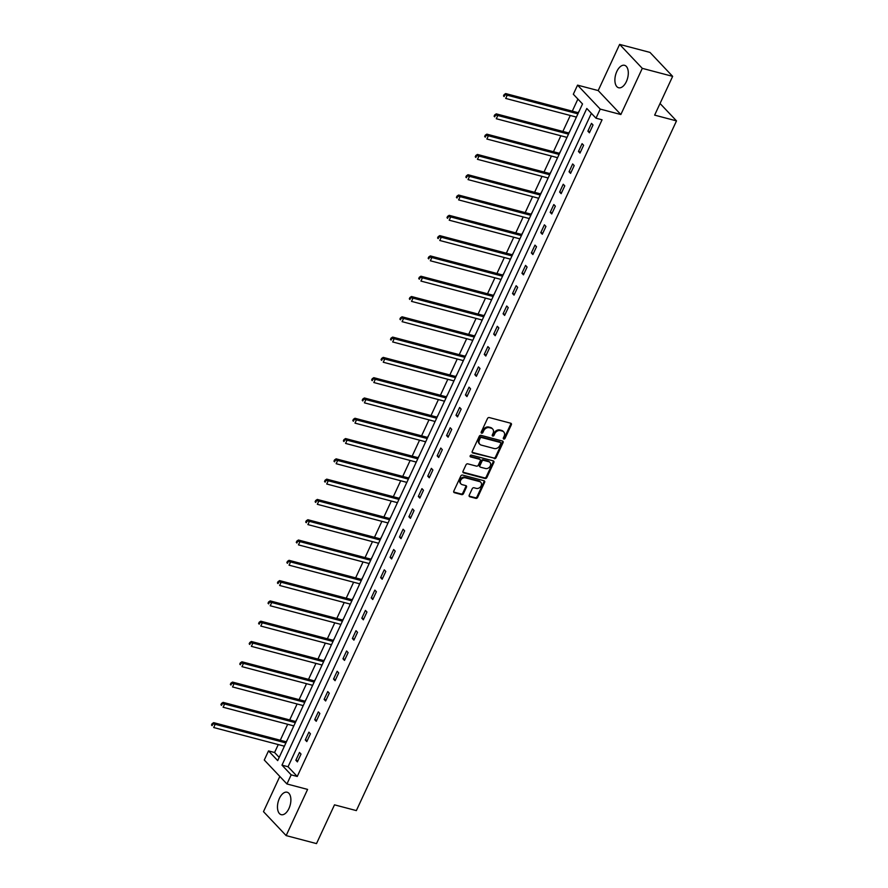 <?xml version="1.0" encoding="UTF-8"?>
<svg xmlns="http://www.w3.org/2000/svg" width="888" height="888" viewBox="0 0 888 888"><rect width="100%" height="100%" fill="white"/><g stroke="black" fill="none" stroke-linecap="round" stroke-linejoin="round"><path stroke-width="1.33" d="M503.785 439.049A1.021 0.821 136.6 0 0 505.028 438.372L511.333 424.808A1.465 1.166 136.6 0 0 510.733 423.221L489.277 417.56A1.465 1.166 136.6 0 0 487.501 418.514L481.196 432.09A1.021 0.821 136.6 0 0 482.872 432.523L483.683 430.769A4.673 3.741 136.6 0 1 489.388 427.694L491.175 428.16A4.673 3.741 136.6 0 1 492.674 429.037A4.673 3.741 136.6 0 1 493.095 433.255L492.285 435.009A1.021 0.821 136.6 0 0 493.95 435.453L494.76 433.699A4.673 3.741 136.6 0 1 500.477 430.613L502.264 431.091A4.673 3.741 136.6 0 1 503.762 431.957A4.673 3.741 136.6 0 1 504.184 436.175L503.363 437.939A1.021 0.821 136.6 0 0 503.785 439.049M503.274 438.417A1.021 0.821 136.6 0 0 504.417 437.729L510.722 424.164A1.465 1.166 136.6 0 0 510.811 423.243M481.107 432.567A1.021 0.821 136.6 0 0 482.251 431.879L483.072 430.125L483.683 430.769M492.185 435.497A1.021 0.821 136.6 0 0 493.34 434.798L494.15 433.044L494.76 433.699M288.955 808.502A11.611 6.227 -75.2 0 0 287.135 792.229A11.611 6.227 -75.2 0 0 279.398 798.401A11.611 6.227 -75.2 0 0 281.219 814.673A11.611 6.227 -75.2 0 0 288.955 808.502M626.373 81.585A11.611 6.227 -75.2 0 0 624.564 65.312A11.611 6.227 -75.2 0 0 616.816 71.495A11.611 6.227 -75.2 0 0 618.636 87.757A11.611 6.227 -75.2 0 0 626.373 81.585M469.23 495.182A1.465 1.166 136.6 0 0 469.83 496.769L475.846 498.357A1.465 1.166 136.6 0 0 477.633 497.402L484.626 482.328A1.465 1.166 136.6 0 0 484.027 480.741L462.581 475.08A1.465 1.166 136.6 0 0 460.794 476.046L453.801 491.108A1.465 1.166 136.6 0 0 454.401 492.696L461.671 494.616A1.465 1.166 136.6 0 0 463.458 493.661L466.444 487.212A1.465 1.166 136.6 0 0 465.845 485.614L462.248 484.67A3.907 3.13 136.6 0 1 460.994 483.938A3.907 3.13 136.6 0 1 461.083 479.653A3.907 3.13 136.6 0 1 465.412 477.833L479.531 481.562A3.907 3.13 136.6 0 1 480.785 482.295A3.907 3.13 136.6 0 1 480.697 486.58A3.907 3.13 136.6 0 1 476.368 488.389L474.014 487.767A1.465 1.166 136.6 0 0 472.227 488.733L469.23 495.182M291.175 774.858L286.946 783.971L264.28 760.017L268.509 750.904L277.7 760.616L582.517 103.952L573.326 94.239L577.555 85.137L600.221 109.091L595.992 118.193L586.802 108.48L281.984 765.145L291.175 774.858L297.247 776.467L602.064 119.791L595.992 118.193M672.649 76.357L642.29 68.354L619.624 44.4L649.972 52.403L672.649 76.357L654.645 115.129L676.501 120.89L356.354 810.6L334.499 804.839L316.505 843.6L286.147 835.597L307.592 789.41L286.946 783.971M619.624 44.4L598.19 90.576L620.856 114.53L642.29 68.354M620.856 114.53L600.221 109.091M494.283 458.652A1.465 1.166 136.6 0 0 496.07 457.686L503.063 442.624A1.465 1.166 136.6 0 0 502.464 441.025L481.019 435.364A1.465 1.166 136.6 0 0 479.231 436.33L472.238 451.404A1.465 1.166 136.6 0 0 472.838 452.991L493.673 457.997A1.465 1.166 136.6 0 0 495.46 457.043L502.453 441.969A1.465 1.166 136.6 0 0 502.541 441.059M493.85 462.47L486.857 477.544A1.465 1.166 136.6 0 1 485.07 478.51L463.614 472.849A1.465 1.166 136.6 0 1 463.014 471.251L466.011 464.801A1.465 1.166 136.6 0 1 467.798 463.847L476.49 466.133A1.465 1.166 136.6 0 0 478.277 465.179L480.264 460.894A1.465 1.166 136.6 0 0 479.664 459.307L470.607 456.92A1.021 0.821 136.6 0 1 471.439 455.133L493.251 460.883A1.465 1.166 136.6 0 1 493.85 462.47L493.229 461.827L486.236 476.9L486.857 477.544M279.82 776.434L263.481 811.643L286.147 835.597M676.501 120.89L660.05 103.496M591.375 113.309L288.056 766.755L297.247 776.467M591.497 123.365L587.878 131.169L589.41 132.789L593.029 124.986L591.497 123.365M582.084 143.667L578.454 151.471L579.986 153.08L583.616 145.277L582.084 143.667M572.66 163.958L569.042 171.761L570.573 173.382L574.192 165.579L572.66 163.958M563.236 184.249L559.618 192.052L561.149 193.673L564.768 185.87L563.236 184.249M553.823 204.54L550.194 212.343L551.726 213.964L555.355 206.16L553.823 204.54M544.399 224.831L540.781 232.645L542.313 234.254L545.931 226.451L544.399 224.831M534.976 245.132L531.357 252.936L532.889 254.556L536.507 246.742L534.976 245.132M525.563 265.423L521.933 273.227L523.465 274.847L527.095 267.044L525.563 265.423M516.139 285.714L512.52 293.517L514.052 295.138L517.671 287.335L516.139 285.714M506.726 306.005L503.096 313.808L504.628 315.429L508.258 307.625L506.726 306.005M497.302 326.296L493.684 334.11L495.204 335.72L498.834 327.916L497.302 326.296M487.878 346.598L484.26 354.401L485.792 356.021L489.41 348.207L487.878 346.598M478.466 366.888L474.836 374.692L476.368 376.312L479.997 368.509L478.466 366.888M469.042 387.179L465.423 394.982L466.955 396.603L470.573 388.8L469.042 387.179M459.618 407.47L455.999 415.284L457.531 416.894L461.15 409.091L459.618 407.47M450.205 427.772L446.575 435.575L448.107 437.196L451.737 429.381L450.205 427.772M440.781 448.063L437.162 455.866L438.694 457.487L442.313 449.683L440.781 448.063M431.357 468.353L427.739 476.157L429.27 477.777L432.889 469.974L431.357 468.353M421.944 488.644L418.315 496.448L419.846 498.068L423.476 490.265L421.944 488.644M412.52 508.935L408.902 516.749L410.434 518.359L414.052 510.556L412.52 508.935M403.108 529.237L399.478 537.04L401.01 538.661L404.639 530.846L403.108 529.237M393.684 549.528L390.065 557.331L391.597 558.952L395.216 551.148L393.684 549.528M384.26 569.819L380.641 577.622L382.173 579.242L385.792 571.439L384.26 569.819M374.847 590.109L371.217 597.913L372.749 599.533L376.379 591.73L374.847 590.109M365.423 610.411L361.805 618.215L363.336 619.824L366.955 612.021L365.423 610.411M355.999 630.702L352.381 638.505L353.912 640.126L357.531 632.323L355.999 630.702M346.586 650.993L342.957 658.796L344.489 660.417L348.118 652.613L346.586 650.993M337.163 671.284L333.544 679.087L335.076 680.708L338.694 672.904L337.163 671.284M327.75 691.574L324.12 699.389L325.652 700.998L329.281 693.195L327.75 691.574M318.326 711.876L314.707 719.68L316.239 721.3L319.858 713.486L318.326 711.876M308.902 732.167L305.283 739.97L306.815 741.591L310.434 733.788L308.902 732.167M299.489 752.458L295.859 760.261L297.391 761.882L301.021 754.079L299.489 752.458M577.899 99.068L572.294 111.144M570.285 115.473L562.87 131.435M560.861 135.764L553.457 151.726M551.437 156.066L544.033 172.017M542.024 176.357L534.609 192.319M532.6 196.648L525.197 212.609M523.176 216.938L515.773 232.9M513.764 237.24L506.349 253.191M504.34 257.531L496.936 273.493M494.927 277.822L487.512 293.784M485.503 298.113L478.088 314.075M476.079 318.404L468.675 334.365M466.666 338.705L459.251 354.656M457.242 358.996L449.839 374.958M447.818 379.287L440.415 395.249M438.406 399.578L430.991 415.54M428.982 419.88L421.578 435.83M419.558 440.171L412.154 456.132M410.145 460.461L402.73 476.423M400.721 480.752L393.317 496.714M391.308 501.043L383.894 517.005M381.884 521.345L374.481 537.296M372.461 541.636L365.057 557.597M363.048 561.926L355.633 577.888M353.624 582.217L346.22 598.179M344.2 602.508L336.796 618.47M334.787 622.81L327.372 638.761M325.363 643.101L317.959 659.063M315.95 663.392L308.536 679.353M306.526 683.682L299.112 699.644M297.103 703.984L289.699 719.935M287.69 724.275L280.275 740.237M278.266 744.566L274.581 752.513L279.198 757.386M579.42 110.612L578.266 112.532M576.179 117.027L575.801 118.415M570.007 130.902L568.853 132.823M566.755 137.329L566.378 138.706M560.583 151.193L559.429 153.113M557.342 157.62L556.965 158.996M551.159 171.484L550.005 173.404M547.918 177.911L547.541 179.298M541.747 191.786L540.592 193.695M538.494 198.202L538.117 199.589M532.323 212.077L531.168 213.997M529.082 218.504L528.704 219.88M522.899 232.367L521.744 234.288M519.658 238.794L519.28 240.171M513.486 252.658L512.332 254.579M510.234 259.085L509.856 260.462M504.062 272.949L502.908 274.869M500.821 279.376L500.444 280.763M494.649 293.251L493.495 295.171M491.397 299.667L491.02 301.054M485.225 313.542L484.071 315.462M481.984 319.969L481.607 321.345M475.802 333.833L474.647 335.753M472.56 340.259L472.183 341.636M466.389 354.123L465.234 356.044M463.136 360.55L462.759 361.927M456.965 374.425L455.81 376.334M453.724 380.841L453.346 382.229M447.541 394.716L446.387 396.636M444.3 401.132L443.922 402.519M438.128 415.007L436.974 416.927M434.876 421.434L434.498 422.81M428.704 435.298L427.55 437.218M425.463 441.725L425.086 443.101M419.291 455.588L418.137 457.509M416.039 462.015L415.662 463.403M409.868 475.89L408.713 477.811M406.626 482.306L406.238 483.694M400.444 496.181L399.289 498.101M397.202 502.608L396.825 503.984M391.031 516.472L389.876 518.392M387.779 522.899L387.401 524.275M381.607 536.763L380.453 538.683M378.366 543.19L377.988 544.566M372.183 557.065L371.029 558.974M368.942 563.48L368.564 564.868M362.77 577.355L361.616 579.276M359.518 583.771L359.141 585.159M353.346 597.646L352.192 599.567M350.105 604.073L349.728 605.45M343.922 617.937L342.779 619.857M340.681 624.364L340.304 625.74M334.51 638.228L333.355 640.148M331.257 644.655L330.88 646.042M325.086 658.53L323.931 660.45M321.845 664.946L321.467 666.333M315.673 678.821L314.519 680.741M312.421 685.247L312.043 686.624M306.249 699.111L305.095 701.032M303.008 705.538L302.63 706.915M296.825 719.402L295.671 721.322M293.584 725.829L293.207 727.205M287.412 739.693L286.258 741.613M284.16 746.12L283.783 747.507M274.581 752.513L268.509 750.904M598.19 90.576L577.555 85.137M288.056 766.755L281.984 765.145M587.878 131.169L589.91 131.713M578.454 151.471L580.486 152.003M569.042 171.761L571.073 172.294M559.618 192.052L561.649 192.585M550.194 212.343L552.236 212.887M540.781 232.645L542.812 233.178M531.357 252.936L533.388 253.469M521.933 273.227L523.976 273.759M512.52 293.517L514.552 294.061M503.096 313.808L505.128 314.352M493.684 334.11L495.715 334.643M484.26 354.401L486.291 354.934M474.836 374.692L476.867 375.224M465.423 394.982L467.454 395.526M455.999 415.284L458.03 415.817M446.575 435.575L448.618 436.108M437.162 455.866L439.194 456.399M427.739 476.157L429.77 476.701M418.315 496.448L420.357 496.991M408.902 516.749L410.933 517.282M399.478 537.04L401.509 537.573M390.065 557.331L392.096 557.864M380.641 577.622L382.673 578.166M371.217 597.913L373.26 598.457M361.805 618.215L363.836 618.747M352.381 638.505L354.412 639.038M342.957 658.796L344.999 659.329M333.544 679.087L335.575 679.631M324.12 699.389L326.151 699.922M314.707 719.68L316.739 720.212M305.283 739.97L307.315 740.503M295.859 760.261L297.891 760.805M503.762 431.957L503.152 431.313A4.673 3.741 136.6 0 0 501.653 430.436L502.264 431.091M494.15 433.044A4.673 3.741 136.6 0 1 499.866 429.97L501.653 430.436M492.674 429.037L492.063 428.393A4.673 3.741 136.6 0 0 490.565 427.517L491.175 428.16M483.072 430.125A4.673 3.741 136.6 0 1 488.777 427.039L490.565 427.517M472.139 452.314A1.465 1.166 136.6 0 0 472.216 452.347L493.673 457.997M500.743 443.589A1.021 0.821 136.6 0 0 500.321 442.468L481.496 437.507A1.021 0.821 136.6 0 0 480.242 438.173L479.387 440.026A4.673 3.741 136.6 0 0 479.809 444.244A4.673 3.741 136.6 0 0 481.307 445.121L494.172 448.518A4.673 3.741 136.6 0 0 499.877 445.432L500.743 443.589M500.21 442.357A1.021 0.821 136.6 0 0 499.711 441.824L500.321 442.468M479.809 444.244L479.187 443.6A4.673 3.741 136.6 0 1 478.776 439.382L479.631 437.529A1.021 0.821 136.6 0 1 480.885 436.852L499.711 441.824M462.926 472.172A1.465 1.166 136.6 0 0 463.003 472.194L484.46 477.855A1.465 1.166 136.6 0 0 486.236 476.9M480.131 459.584L479.52 458.93A1.465 1.166 136.6 0 0 479.054 458.663L470.096 456.299M485.525 468.52A3.907 3.13 136.6 0 0 489.854 466.7A3.907 3.13 136.6 0 0 489.943 462.415A3.907 3.13 136.6 0 0 488.689 461.693L483.716 460.373A1.465 1.166 136.6 0 0 481.929 461.338L479.953 465.612A1.465 1.166 136.6 0 0 480.552 467.21L485.525 468.52M489.943 462.415L489.332 461.771A3.907 3.13 136.6 0 0 488.078 461.039L488.689 461.693M480.075 466.933L479.465 466.289A1.465 1.166 136.6 0 1 479.331 464.968L481.318 460.694A1.465 1.166 136.6 0 1 483.105 459.729L488.078 461.039M493.229 461.827A1.465 1.166 136.6 0 0 493.328 460.905M480.785 482.295L480.175 481.64A3.907 3.13 136.6 0 0 478.921 480.908L479.531 481.562M460.994 483.938L460.384 483.283A3.907 3.13 136.6 0 1 460.472 478.998A3.907 3.13 136.6 0 1 464.801 477.189L478.921 480.908M453.701 492.03A1.465 1.166 136.6 0 0 453.79 492.052L461.061 493.972A1.465 1.166 136.6 0 0 462.837 493.007L465.834 486.557A1.465 1.166 136.6 0 0 465.934 485.636M469.142 496.103A1.465 1.166 136.6 0 0 469.219 496.126L475.235 497.713A1.465 1.166 136.6 0 0 477.023 496.747L484.016 481.685A1.465 1.166 136.6 0 0 484.115 480.763M578.554 112.487L578.055 112.554A1.487 1.188 -43.4 0 1 577.555 112.532L505.683 93.573L507.215 95.183L505.705 98.435L576.412 117.094M577.922 113.842L507.215 95.183L504.118 94.616L503.507 95.915L504.129 96.559L504.728 95.26M504.129 96.559L503.507 95.915M504.118 94.616L505.683 93.573M569.13 132.778L568.631 132.856A1.487 1.188 -43.4 0 1 568.142 132.823L496.27 113.864L497.802 115.484L496.292 118.737L566.988 137.385M568.498 134.132L497.802 115.484L494.694 114.907L494.094 116.206L494.705 116.85L495.304 115.551M494.705 116.85L494.094 116.206M494.694 114.907L496.27 113.864M559.706 153.08L559.218 153.147A1.487 1.188 -43.4 0 1 558.719 153.113L486.846 134.155L488.378 135.775L486.868 139.028L557.575 157.676M559.085 154.423L488.378 135.775L485.27 135.198L484.67 136.497L485.281 137.152L485.891 135.842M485.281 137.152L484.67 136.497M485.27 135.198L486.846 134.155M550.294 173.371L549.794 173.438A1.487 1.188 -43.4 0 1 549.295 173.415L477.422 154.445L478.954 156.066L477.444 159.318L548.151 177.977M549.661 174.725L478.954 156.066L475.857 155.489L475.247 156.799L475.868 157.442L476.468 156.144M475.868 157.442L475.247 156.799M475.857 155.489L477.422 154.445M540.87 193.662L540.37 193.728A1.487 1.188 -43.4 0 1 539.882 193.706L468.009 174.736L469.541 176.357L468.031 179.609L538.727 198.268M540.237 195.016L469.541 176.357L466.433 175.791L465.834 177.089L466.444 177.733L467.044 176.435M466.444 177.733L465.834 177.089M466.433 175.791L468.009 174.736M531.446 213.953L530.957 214.019A1.487 1.188 -43.4 0 1 530.458 213.997L458.585 195.038L460.117 196.648L458.608 199.9L529.315 218.559M530.824 215.307L460.117 196.648L457.02 196.082L456.41 197.38L457.02 198.024L457.631 196.725M457.02 198.024L456.41 197.38M457.02 196.082L458.585 195.038M522.033 234.243L521.534 234.321A1.487 1.188 -43.4 0 1 521.034 234.288L449.173 215.329L450.704 216.95L449.195 220.202L519.891 238.85M521.4 235.598L450.704 216.95L447.596 216.372L446.997 217.671L447.608 218.326L448.207 217.016M447.608 218.326L446.997 217.671M447.596 216.372L449.173 215.329M512.609 254.545L512.121 254.612A1.487 1.188 -43.4 0 1 511.621 254.59L439.749 235.62L441.281 237.24L439.771 240.493L510.478 259.152M511.988 255.899L441.281 237.24L438.173 236.663L437.573 237.962L438.184 238.617L438.794 237.318M438.184 238.617L437.573 237.962M438.173 236.663L439.749 235.62M503.196 274.836L502.697 274.903A1.487 1.188 -43.4 0 1 502.197 274.88L430.325 255.911L431.857 257.531L430.347 260.783L501.054 279.443M502.564 276.19L431.857 257.531L428.76 256.954L428.149 258.264L428.76 258.908L429.37 257.609M428.76 258.908L428.149 258.264M428.76 256.954L430.325 255.911M493.772 295.127L493.273 295.193A1.487 1.188 -43.4 0 1 492.785 295.171L420.912 276.212L422.444 277.822L420.934 281.074L491.63 299.733M493.14 296.481L422.444 277.822L419.336 277.256L418.736 278.555L419.347 279.198L419.946 277.9M419.347 279.198L418.736 278.555M419.336 277.256L420.912 276.212M484.349 315.418L483.86 315.484A1.487 1.188 -43.4 0 1 483.361 315.462L411.488 296.503L413.02 298.124L411.51 301.376L482.217 320.024M483.727 316.772L413.02 298.124L409.912 297.547L409.313 298.845L409.923 299.489L410.534 298.19M409.923 299.489L409.313 298.845M409.912 297.547L411.488 296.503M474.936 335.708L474.436 335.786A1.487 1.188 -43.4 0 1 473.937 335.753L402.064 316.794L403.596 318.415L402.086 321.667L472.793 340.315M474.303 337.063L403.596 318.415L400.499 317.837L399.889 319.136L400.51 319.791L401.11 318.481M400.51 319.791L399.889 319.136M400.499 317.837L402.064 316.794M465.512 356.01L465.012 356.077A1.487 1.188 -43.4 0 1 464.524 356.055L392.651 337.085L394.183 338.705L392.674 341.958L463.37 360.617M464.879 357.365L394.183 338.705L391.075 338.128L390.476 339.427L391.086 340.082L391.686 338.783M391.086 340.082L390.476 339.427M391.075 338.128L392.651 337.085M456.088 376.301L455.6 376.368A1.487 1.188 -43.4 0 1 455.1 376.346L383.228 357.376L384.759 358.996L383.25 362.249L453.957 380.908M455.466 377.655L384.759 358.996L381.662 358.43L381.052 359.729L381.662 360.373L382.273 359.074M381.662 360.373L381.052 359.729M381.662 358.43L383.228 357.376M446.675 396.592L446.176 396.659A1.487 1.188 -43.4 0 1 445.676 396.636L373.804 377.678L375.335 379.287L373.826 382.539L444.533 401.198M446.042 397.946L375.335 379.287L372.239 378.721L371.639 380.02L372.25 380.663L372.849 379.365M372.25 380.663L371.639 380.02M372.239 378.721L373.804 377.678M437.251 416.883L436.763 416.96A1.487 1.188 -43.4 0 1 436.263 416.927L364.391 397.968L365.923 399.589L364.413 402.841L435.12 421.489M436.63 418.237L365.923 399.589L362.815 399.012L362.215 400.31L362.826 400.954L363.425 399.656M362.826 400.954L362.215 400.31M362.815 399.012L364.391 397.968M427.838 437.185L427.339 437.251A1.487 1.188 -43.4 0 1 426.839 437.218L354.967 418.259L356.499 419.88L354.989 423.132L425.696 441.791M427.206 438.539L356.499 419.88L353.402 419.303L352.791 420.601L353.402 421.256L354.012 419.946M353.402 421.256L352.791 420.601M353.402 419.303L354.967 418.259M418.415 457.475L417.915 457.542A1.487 1.188 -43.4 0 1 417.427 457.52L345.554 438.55L347.086 440.171L345.576 443.423L416.272 462.082M417.782 458.83L347.086 440.171L343.978 439.593L343.379 440.903L343.989 441.547L344.588 440.248M343.989 441.547L343.379 440.903M343.978 439.593L345.554 438.55M408.991 477.766L408.502 477.833A1.487 1.188 -43.4 0 1 408.003 477.811L336.13 458.841L337.662 460.461L336.152 463.714L406.859 482.373M408.369 479.12L337.662 460.461L334.554 459.895L333.955 461.194L334.565 461.838L335.176 460.539M334.565 461.838L333.955 461.194M334.554 459.895L336.13 458.841M399.578 498.057L399.078 498.124A1.487 1.188 -43.4 0 1 398.579 498.101L326.706 479.143L328.238 480.763L326.729 484.004L397.436 502.664M398.945 499.411L328.238 480.763L325.141 480.186L324.531 481.485L325.152 482.129L325.752 480.83M325.152 482.129L324.531 481.485M325.141 480.186L326.706 479.143M390.154 518.348L389.654 518.426A1.487 1.188 -43.4 0 1 389.166 518.392L317.294 499.433L318.825 501.054L317.316 504.306L388.012 522.954M389.521 519.702L318.825 501.054L315.717 500.477L315.118 501.776L315.728 502.43L316.328 501.121M315.728 502.43L315.118 501.776M315.717 500.477L317.294 499.433M380.73 538.65L380.242 538.716A1.487 1.188 -43.4 0 1 379.742 538.694L307.87 519.724L309.401 521.345L307.892 524.597L378.599 543.256M380.108 540.004L309.401 521.345L306.293 520.768L305.694 522.066L306.305 522.721L306.915 521.423M306.305 522.721L305.694 522.066M306.293 520.768L307.87 519.724M371.317 558.941L370.818 559.007A1.487 1.188 -43.4 0 1 370.318 558.985L298.446 540.015L299.978 541.636L298.468 544.888L369.175 563.547M370.685 560.295L299.978 541.636L296.881 541.058L296.27 542.368L296.892 543.012L297.491 541.713M296.892 543.012L296.27 542.368M296.881 541.058L298.446 540.015M361.893 579.231L361.405 579.298A1.487 1.188 -43.4 0 1 360.905 579.276L289.033 560.317L290.565 561.926L289.055 565.179L359.762 583.838M361.272 580.586L290.565 561.926L287.457 561.36L286.857 562.659L287.468 563.303L288.067 562.004M287.468 563.303L286.857 562.659M287.457 561.36L289.033 560.317M352.469 599.522L351.981 599.6A1.487 1.188 -43.4 0 1 351.481 599.567L279.609 580.608L281.141 582.228L279.631 585.481L350.338 604.129M351.848 600.876L281.141 582.228L278.044 581.651L277.433 582.95L278.044 583.594L278.654 582.295M278.044 583.594L277.433 582.95M278.044 581.651L279.609 580.608M343.057 619.824L342.557 619.891A1.487 1.188 -43.4 0 1 342.058 619.857L270.196 600.899L271.728 602.519L270.218 605.771L340.914 624.419M342.424 621.167L271.728 602.519L268.62 601.942L268.021 603.241L268.631 603.895L269.231 602.586M268.631 603.895L268.021 603.241M268.62 601.942L270.196 600.899M333.633 640.115L333.144 640.181A1.487 1.188 -43.4 0 1 332.645 640.159L260.772 621.189L262.304 622.81L260.795 626.062L331.502 644.721M333.011 641.469L262.304 622.81L259.196 622.233L258.597 623.543L259.207 624.186L259.818 622.888M259.207 624.186L258.597 623.543M259.196 622.233L260.772 621.189M324.22 660.406L323.72 660.472A1.487 1.188 -43.4 0 1 323.221 660.45L251.348 641.48L252.88 643.101L251.371 646.353L322.078 665.012M323.587 661.76L252.88 643.101L249.783 642.535L249.173 643.833L249.794 644.477L250.394 643.178M249.794 644.477L249.173 643.833M249.783 642.535L251.348 641.48M314.796 680.696L314.296 680.763A1.487 1.188 -43.4 0 1 313.808 680.741L241.936 661.782L243.467 663.392L241.958 666.644L312.654 685.303M314.163 682.051L243.467 663.392L240.359 662.825L239.76 664.124L240.371 664.768L240.97 663.469M240.371 664.768L239.76 664.124M240.359 662.825L241.936 661.782M305.372 700.987L304.884 701.065A1.487 1.188 -43.4 0 1 304.384 701.032L232.512 682.073L234.044 683.693L232.534 686.946L303.241 705.594M304.751 702.341L234.044 683.693L230.936 683.116L230.336 684.415L230.947 685.07L231.557 683.76M230.947 685.07L230.336 684.415M230.936 683.116L232.512 682.073M295.959 721.289L295.46 721.356A1.487 1.188 -43.4 0 1 294.96 721.334L223.088 702.364L224.62 703.984L223.11 707.237L293.817 725.896M295.327 722.643L224.62 703.984L221.523 703.407L220.912 704.706L221.534 705.361L222.133 704.062M221.534 705.361L220.912 704.706M221.523 703.407L223.088 702.364M286.535 741.58L286.036 741.647A1.487 1.188 -43.4 0 1 285.548 741.624L213.675 722.654L215.207 724.275L213.697 727.527L284.393 746.186M285.903 742.934L215.207 724.275L212.099 723.698L211.499 725.008L212.11 725.651L212.709 724.353M212.11 725.651L211.499 725.008M212.099 723.698L213.675 722.654M504.417 437.729L505.028 438.372M482.251 431.879L482.872 432.523M493.34 434.798L493.95 435.453M499.866 429.97L500.477 430.613M488.777 427.039L489.388 427.694M510.722 424.164L511.333 424.808M472.216 452.347L472.838 452.991M502.453 441.969L503.063 442.624M495.46 457.043L496.07 457.686M480.885 436.852L481.496 437.507M479.631 437.529L480.242 438.173M478.776 439.382L479.387 440.026M484.46 477.855L485.07 478.51M463.003 472.194L463.614 472.849M479.054 458.663L479.664 459.307M483.105 459.729L483.716 460.373M481.318 460.694L481.929 461.338M479.331 464.968L479.953 465.612M464.801 477.189L465.412 477.833M465.834 486.557L466.444 487.212M462.837 493.007L463.458 493.661M461.061 493.972L461.671 494.616M453.79 492.052L454.401 492.696M484.016 481.685L484.626 482.328M477.023 496.747L477.633 497.402M475.235 497.713L475.846 498.357M469.219 496.126L469.83 496.769M577.555 112.532L578.21 113.22M568.142 132.823L568.786 133.511M558.719 153.113L559.373 153.802M549.295 173.415L549.95 174.103M539.882 193.706L540.526 194.394M530.458 213.997L531.113 214.685M521.034 234.288L521.689 234.976M511.621 254.59L512.276 255.278M502.197 274.88L502.852 275.569M492.785 295.171L493.428 295.859M483.361 315.462L484.016 316.15M473.937 335.753L474.592 336.441M464.524 356.055L465.168 356.743M455.1 376.346L455.755 377.034M445.676 396.636L446.331 397.325M436.263 416.927L436.918 417.615M426.839 437.218L427.494 437.917M417.427 457.52L418.07 458.208M408.003 477.811L408.658 478.499M398.579 498.101L399.234 498.79M389.166 518.392L389.81 519.08M379.742 538.694L380.397 539.382M370.318 558.985L370.973 559.673M360.905 579.276L361.549 579.964M351.481 599.567L352.136 600.255M342.058 619.857L342.713 620.557M332.645 640.159L333.3 640.847M323.221 660.45L323.876 661.138M313.808 680.741L314.452 681.429M304.384 701.032L305.039 701.72M294.96 721.334L295.615 722.022M285.548 741.624L286.191 742.313M500.033 442.013L500.654 442.657"/></g></svg>
